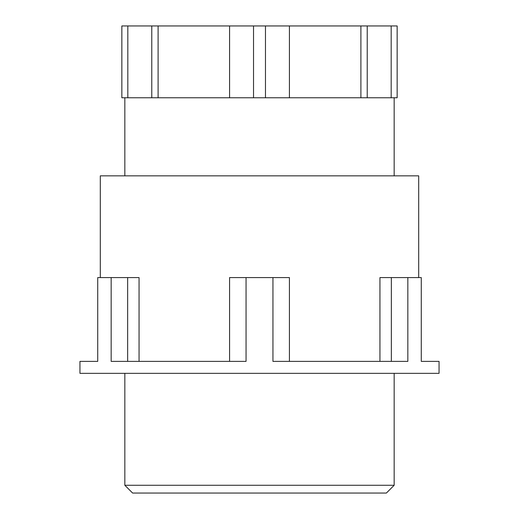 <?xml version="1.0" encoding="UTF-8"?>
<svg xmlns="http://www.w3.org/2000/svg" width="519" height="519" viewBox="0 0 519 519"><rect width="100%" height="100%" fill="white"/><g stroke="black" fill="none" stroke-linecap="round" stroke-linejoin="round"><path stroke-width="0.78" d="M394.161 485.271L124.839 485.271L132.617 493.05L386.383 493.05L394.161 485.271L394.161 373.349M111.163 277.594L111.163 361.38L246.058 361.38L246.058 277.594L272.942 277.594L272.942 361.38L407.837 361.38L407.837 277.594L421.279 277.594L421.279 361.38L439.048 361.38L439.048 373.349L79.952 373.349L79.952 361.38L97.721 361.38L97.721 277.594L139.053 277.594L139.053 361.38M418.697 277.594L418.697 175.85L100.303 175.85L100.303 277.594M407.837 277.594L379.947 277.594L379.947 361.38M127.648 277.594L127.648 361.38M272.942 277.594L289.427 277.594L289.427 361.38M246.058 277.594L229.573 277.594L229.573 361.38M391.352 277.594L391.352 361.38M360.9 97.767L253.532 97.767L253.532 25.95L397.152 25.95L397.152 97.767L360.9 97.767L360.9 25.95M158.1 25.95L158.1 97.767L121.848 97.767L121.848 25.95L253.532 25.95M158.1 97.767L229.573 97.767L229.573 25.95M253.532 97.767L229.573 97.767M367.218 97.767L367.218 25.95M397.145 97.767L397.145 25.95M391.177 97.767L391.177 25.95M289.427 97.767L289.427 25.95M265.469 97.767L265.469 25.95M151.782 97.767L151.782 25.95M127.823 97.767L127.823 25.95M121.855 97.767L121.855 25.95M124.839 373.349L124.839 485.271M394.161 175.85L394.161 97.767M124.839 175.85L124.839 97.767"/></g></svg>
